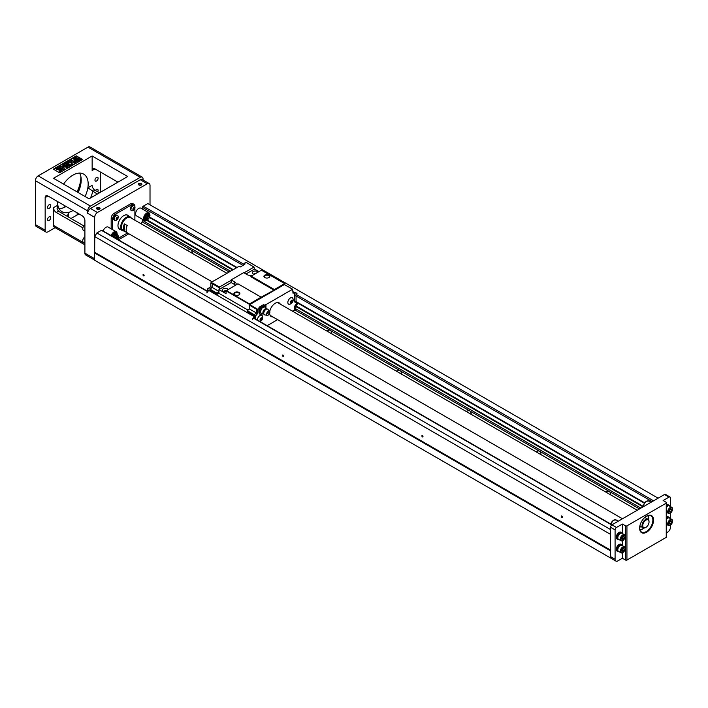<?xml version="1.0" encoding="UTF-8"?>
<svg xmlns="http://www.w3.org/2000/svg" width="708" height="708" viewBox="0 0 708 708"><rect width="100%" height="100%" fill="white"/><g stroke="black" fill="none" stroke-linecap="round" stroke-linejoin="round"><path stroke-width="1.06" d="M100.518 172.088L100.518 192.213M87.686 213.303A3.947 2.274 -60 0 1 90.474 208.479L97.447 212.497A3.947 2.274 120 0 0 94.66 217.329L87.686 213.303L87.686 210.895A3.947 2.274 120 0 1 90.474 206.063L140.255 177.319A3.947 2.274 120 0 1 142.228 177.124A3.947 2.274 120 0 1 143.043 178.929L143.043 180.018M150.016 204.816L150.016 185.372A3.947 2.274 120 0 0 149.193 183.567A3.947 2.274 120 0 0 147.22 183.761L140.255 179.735L90.474 208.479M117.944 182.151L94.934 168.867A3.947 2.274 -120 0 0 92.969 168.672A3.947 2.274 -120 0 0 92.146 170.478L92.146 155.99L127.706 176.522L89.084 198.815L53.525 178.292L92.146 155.99M140.255 179.735A3.947 2.274 -60 0 1 142.228 179.54L149.193 183.567M55.162 227.657L47.949 231.826A3.947 2.274 -60 0 1 45.976 232.02L36.214 226.383A3.947 2.274 -60 0 1 35.4 224.578L35.4 180.708A3.947 2.274 -60 0 1 38.188 175.876L87.969 147.131A3.947 2.274 -60 0 1 89.934 146.937L142.228 177.124M63.596 184.098A21.691 12.523 -60 0 1 83.686 174.115A21.691 12.523 -60 0 1 85.075 196.505A21.691 12.523 120 0 0 87.854 187.85L92.146 185.372A3.947 2.274 -120 0 0 94.934 190.204L92.766 191.452A25.638 14.797 -60 0 1 90.465 198.019M99.465 192.815L94.934 190.204M97.297 194.072L87.854 187.85M59.587 172.779L82.597 159.495L76.322 155.866L53.321 169.15L59.587 172.779M82.252 159.689L76.322 155.866M75.455 158.22L74.659 158.167L74.561 158.778L74.075 158.273L75.455 158.141M75.322 157.972L75.57 157.397L76.075 157.911L75.225 157.592M76.836 159.371L73.986 159.654L76.623 157.725L76.836 159.371L73.986 159.256M76.836 159.875L76.623 161.928L73.986 159.999L76.836 159.875L76.623 161.521L75.844 160.451L73.986 159.999M71.119 164.911L69.773 165.69L66.109 164.513L68.163 166.619L66.809 167.398L62.623 164.982L63.463 164.504L66.756 166.407L64.348 163.991L65.216 163.486L69.393 164.884L66.101 162.982L66.933 162.495L71.119 165.318L69.773 166.097L66.676 165.097M68.163 166.619L66.809 167.805L62.623 164.982M65.809 165.858L64.348 163.991M67.738 164.336L66.101 162.982M76.322 156.273L53.666 169.354M59.41 166.84L60.242 166.362L61.083 166.849L62.915 165.796L63.614 166.194L64.331 168.849L63.614 169.663L59.702 168.044L60.26 167.327L59.41 166.84L59.906 167.531M75.597 162.327L74.694 162.849L72.835 161.778L72.871 163.902L71.667 164.601L71.712 162.69L67.393 162.238L68.552 161.566L71.747 161.99L71.773 161.159L70.508 160.433L71.411 159.911L75.597 162.327L74.694 163.247L72.844 162.185M72.871 163.902L71.667 164.601M71.703 163.088L67.393 162.238M71.765 161.557L70.508 160.433M59.516 168.026L58.746 168.566C57.083 169.336 57.339 169.46 59.499 168.929L60.286 168.584L62.021 170.097L59.764 171.407L59.012 170.973L60.623 170.035L60.047 169.548L56.224 169.079L58.215 167.805L59.516 168.026L58.746 168.964C57.083 169.743 57.339 169.867 59.499 169.336M62.021 170.097L59.764 171.805L59.012 170.973M60.339 170.203L56.259 169.283M77.712 159.875L77.915 161.928L80.562 159.999L77.712 159.875L77.915 161.521L78.694 160.451L80.562 159.999M80.562 159.256L77.712 159.778L77.915 157.725L78.694 158.804L80.562 159.256L77.712 159.371M75.437 158.273L74.765 159.061M74.552 159.167L74.154 158.654L74.552 159.167M74.145 159.397L73.65 158.504L74.49 158.796L73.65 158.504M74.163 159.008L73.659 158.919M58.746 168.964L58.746 168.566C57.083 169.336 57.339 169.46 59.499 168.929L59.499 168.973M64.331 168.849L63.614 169.265L59.702 167.646M62.817 166.663L61.791 167.256L63.216 168.079L62.817 166.663L62.136 167.451M63.083 168L62.817 167.061M76.075 158.309L75.455 157.822M94.447 260.004L85.712 254.96A3.947 2.274 -60 0 1 84.898 253.154L84.898 220.551A3.947 2.274 60 0 0 82.11 215.719L47.949 196.001L45.162 197.612A3.947 2.274 60 0 1 45.976 195.806A3.947 2.274 60 0 1 47.949 196.001M82.863 227.826L56.313 212.497A3.947 2.274 60 0 1 53.525 207.674L53.525 225.383L84.898 243.49M83.792 225.879L58.472 211.258L57.074 208.577L57.808 205.196A21.691 12.523 120 0 0 68.517 212.453L68.517 217.055M67.446 216.436L68.517 212.453M97.031 209.117L97.031 209.117A1.77 1.018 180 0 1 97.031 207.674A1.77 1.018 180 0 1 99.536 207.674A1.77 1.018 180 0 1 99.536 209.117A1.77 1.018 180 0 1 97.031 209.117L97.031 209.117M138.865 184.965L138.865 184.965A1.77 1.018 180 0 1 138.865 183.522A1.77 1.018 180 0 1 141.361 183.522A1.77 1.018 180 0 1 141.361 184.965A1.77 1.018 180 0 1 138.865 184.965L138.865 184.965M97.447 212.497L147.22 183.761M141.14 185.08A1.23 0.708 0 0 0 141.343 184.682A1.23 0.708 0 0 0 140.113 183.974A1.23 0.708 0 0 0 138.883 184.682A1.23 0.708 0 0 0 139.087 185.08M99.306 209.223A1.23 0.708 0 0 0 99.518 208.833A1.23 0.708 0 0 0 98.279 208.125A1.23 0.708 0 0 0 97.049 208.833A1.23 0.708 0 0 0 97.253 209.223M94.66 217.329L94.66 252.508L94.766 236.587L96.854 232.967L101.421 230.33A0.982 0.566 -60 0 1 101.917 230.286L207.904 291.475M45.976 232.02A3.947 2.274 -60 0 1 45.162 230.215L45.162 197.612M63.251 207.692A25.143 14.514 120 0 0 65.552 206.161M77.057 191.877A25.143 14.514 120 0 0 80.854 177.204M65.587 206.187A24.647 14.231 -60 0 1 63.428 207.594A24.647 14.231 -60 0 1 62.508 208.099M80.827 176.354A24.647 14.231 -60 0 1 80.854 177.407A24.647 14.231 -60 0 1 77.154 191.93M65.694 206.683A22.187 12.806 120 0 0 66.065 206.462A21.691 12.523 -60 0 1 65.862 206.586L65.862 206.586A21.691 12.523 -60 0 1 59.083 208.674M78.004 192.426A22.187 12.806 120 0 0 81.199 179.823M79.623 173.097A21.691 12.523 -60 0 1 81.199 180.018A21.691 12.523 -60 0 1 78.11 192.479M49.135 208.4A2.221 1.283 -60 0 1 48.029 208.506A2.221 1.283 -60 0 1 48.029 205.948A2.221 1.283 -60 0 1 50.241 204.665A2.221 1.283 -60 0 1 50.587 206.444A2.221 1.283 -60 0 1 49.135 208.4M49.135 220.471A2.221 1.283 -60 0 1 48.029 220.577A2.221 1.283 -60 0 1 48.029 218.02A2.221 1.283 -60 0 1 50.241 216.737A2.221 1.283 -60 0 1 50.587 218.515A2.221 1.283 -60 0 1 49.135 220.471M96.545 181.027A2.221 1.283 -60 0 1 95.43 181.133A2.221 1.283 -60 0 1 95.43 178.575A2.221 1.283 -60 0 1 97.651 177.292A2.221 1.283 -60 0 1 97.987 179.071A2.221 1.283 -60 0 1 96.545 181.027M95.5 190.532A2.221 1.283 -60 0 1 97.651 189.372A2.221 1.283 -60 0 1 97.713 191.806M73.048 210.488A21.691 12.523 -60 0 1 72.835 210.612A21.691 12.523 -60 0 1 61.994 211.683A21.691 12.523 -60 0 1 57.498 201.514M84.898 244.826L54.339 227.188A3.947 2.274 -60 0 1 53.525 225.383M84.898 231.215L83.456 230.383A3.451 1.991 -60 0 1 82.739 228.799A3.451 1.991 -60 0 1 84.898 224.755M84.898 243.295L83.456 242.455A3.451 1.991 -60 0 1 82.739 240.879A3.451 1.991 -60 0 1 84.898 236.835M612.535 559.116L94.447 260.119L94.66 252.508M79.641 214.294A3.947 2.274 0 0 0 77.163 214.958L71.021 218.498M118.44 239.826L128.883 233.799M141.025 223.728L142.149 221.781A1.974 1.142 120 0 0 142.556 220.409L142.556 219.356M142.556 209.108L142.556 207.391A0.982 0.566 -60 0 1 143.246 206.178L147.813 203.55L658.13 498.175M146.919 220.161A4.434 2.558 -60 0 1 144.52 220.489C145.83 221.25 147.379 220.427 149.149 218.011L150.016 215.197L148.954 212.807L140.936 208.179A4.434 2.558 120 0 0 138.715 208.4A4.434 2.558 120 0 0 135.582 213.834A4.434 2.558 120 0 0 136.502 215.86L144.52 220.489A4.434 2.558 -60 0 1 143.6 218.462A4.434 2.558 -60 0 1 145.538 213.993A4.434 2.558 -60 0 1 148.954 212.807A4.434 2.558 -60 0 1 149.866 215.046M111.147 235.614A4.434 2.558 -60 0 1 116.192 231.72L108.174 227.091A4.434 2.558 120 0 0 105.952 227.312A4.434 2.558 120 0 0 103.129 230.985M134.883 206.656L134.883 206.178A3.947 2.274 120 0 0 134.069 204.373A3.947 2.274 120 0 0 132.095 204.568L130.697 203.771L113.97 213.427L115.36 214.232A3.947 2.274 120 0 0 112.572 219.064L112.572 229.64M130.697 203.771A3.947 2.274 -60 0 1 132.67 203.568L134.069 204.373M111.183 228.834L111.183 218.259A3.947 2.274 -60 0 1 113.97 213.427M113.926 218.692L113.484 218.436A2.637 1.522 -60 0 1 114.669 215.834A2.637 1.522 -60 0 1 116.67 215.161A2.637 1.522 -60 0 1 116.732 215.205L116.67 215.161M114.103 219.763A2.637 1.522 -60 0 1 114.032 219.728A2.637 1.522 -60 0 1 113.484 218.48L113.926 218.737M120.776 229.684A8.133 4.699 -60 0 1 119.661 229.33A8.133 4.699 -60 0 1 118.413 222.808A8.133 4.699 -60 0 1 123.732 215.639A8.133 4.699 -60 0 1 127.794 215.241A8.133 4.699 -60 0 1 128.67 216.029M134.883 220.188L134.883 208.302M132.095 204.568L115.36 214.232M117.201 238.932L127.493 232.994M130.794 210.055L130.865 210.09A2.637 1.522 -60 0 1 130.794 210.055A2.637 1.522 -60 0 1 130.245 208.807L130.245 208.763A2.637 1.522 -60 0 1 131.431 206.152A2.637 1.522 -60 0 1 133.431 205.479A2.637 1.522 -60 0 1 133.493 205.524L133.431 205.479M131.405 210.586A2.814 1.62 -60 0 1 131.263 210.524A2.814 1.62 -60 0 1 130.679 209.232A2.814 1.62 -60 0 1 131.909 206.409A2.814 1.62 -60 0 1 134.069 205.656A2.814 1.62 -60 0 1 134.201 205.745M130.945 209.391A2.814 1.62 120 0 0 131.529 210.674A2.814 1.62 120 0 0 132.352 210.772A3.372 3.372 0 0 0 134.83 206.479A2.814 1.62 120 0 0 134.334 205.807A2.814 1.62 120 0 0 132.175 206.559A2.814 1.62 120 0 0 130.945 209.391M134.724 208.232A1.283 0.743 -60 0 1 133.821 209.798A1.283 0.743 -60 0 1 132.909 209.276A1.283 0.743 -60 0 1 133.821 207.709A1.283 0.743 -60 0 1 134.724 208.232M133.016 209.214L134.219 207.718L134.219 209.329L133.414 209.789L133.016 209.214M133.883 207.913L133.033 209.179M134.219 209.329L133.493 208.904M134.626 208.285L133.927 207.887M134.918 207.099A2.814 1.62 120 0 0 134.83 206.479M116.174 238.516A1.283 0.743 -60 0 1 116.147 238.304A1.283 0.743 -60 0 1 117.059 236.738A1.283 0.743 -60 0 1 117.962 237.26A1.283 0.743 -60 0 1 116.864 238.915M116.625 238.773L116.652 237.207L117.457 236.746L117.864 237.322L116.678 238.808M117.121 236.941L116.271 238.207M117.457 238.357L116.732 237.941M117.864 237.322L117.165 236.915M118.156 236.127A2.814 1.62 120 0 0 118.077 235.507A2.814 1.62 120 0 0 117.581 234.835A2.814 1.62 120 0 0 117.192 234.711M114.643 220.268A2.814 1.62 -60 0 1 114.501 220.197A2.814 1.62 -60 0 1 113.917 218.914A2.814 1.62 -60 0 1 115.147 216.082A2.814 1.62 -60 0 1 117.316 215.329A2.814 1.62 -60 0 1 117.439 215.418M114.183 219.064A2.814 1.62 120 0 0 114.767 220.356A2.814 1.62 120 0 0 115.59 220.445A3.372 3.372 0 0 0 118.077 216.152A2.814 1.62 120 0 0 117.581 215.489A2.814 1.62 120 0 0 115.413 216.241A2.814 1.62 120 0 0 114.183 219.064M117.962 217.905A1.283 0.743 -60 0 1 117.059 219.48A1.283 0.743 -60 0 1 116.147 218.949A1.283 0.743 -60 0 1 117.059 217.383A1.283 0.743 -60 0 1 117.962 217.905M116.254 218.896L117.457 217.391L117.457 219.002L116.652 219.471L116.254 218.896M117.121 217.586L116.271 218.852M117.457 219.002L116.732 218.586M117.864 217.967L117.165 217.56M118.156 216.772A2.814 1.62 120 0 0 118.077 216.152M114.784 235.507L116.563 232.852L115.988 234.897L116.563 236.268L114.784 235.507M115.847 232.436L114.298 233.959L112.82 234.109L114.369 235.26L115.847 232.436L114.369 234.003L112.882 234.144L114.369 235.26M113.377 236.897L113.873 236.109L112.103 235.348L112.599 236.454M113.864 237.18L114.369 236.392L115.847 237.507L114.687 237.658M113.935 237.224L114.369 236.392M113.873 236.109L112.174 235.383L112.669 236.499M114.855 235.543L116.563 232.852M147.556 216.586L149.326 213.931L148.751 215.975L149.326 217.356L147.556 216.586M148.609 213.515L147.06 215.037L145.583 215.188L147.131 216.338L148.609 213.515L147.131 215.082L145.653 215.232L147.131 216.338M145.476 217.781L144.936 219.887L146.644 217.197L144.866 216.427L145.547 217.825L144.936 219.887M145.653 220.303L147.06 217.436L148.609 218.586L147.131 218.781L145.653 220.303L147.131 217.48M146.644 217.197L144.936 216.471L145.547 217.825M147.627 216.63L149.326 213.931M192.594 253.499L191.62 250.349L190.275 249.57L187.054 250.305M332.025 333.999L331.052 330.848L329.698 330.07L326.485 330.804M401.737 374.249L400.763 371.098L399.418 370.319L396.197 371.054M471.457 414.499L470.484 411.348L469.13 410.569L465.917 411.304M610.889 494.998L609.915 491.848L608.561 491.069L605.349 491.803M541.169 454.748L540.195 451.598L538.85 450.819L535.629 451.554M643.05 506.884L295.758 306.378M232.702 269.969L146.813 220.383M643.315 506.406L296.033 305.9M233.251 269.659L147.344 220.055M644.36 503.184L297.342 302.838M236.561 267.748L149.441 217.445M644.607 502.813L295.687 301.36L644.607 502.813M237.012 267.491L149.618 217.029L237.012 267.491M666.547 532.761L667.653 532.124A3.947 2.274 120 0 0 670.441 527.292L670.441 525.106M666.547 502.742L666.547 536.956A0.982 0.566 180 0 1 666.255 537.363L666.255 503.149A0.982 0.566 0 0 0 666.255 502.344L663.122 500.529L669.042 497.105L664.511 494.494A1.974 1.142 -60 0 1 665.502 494.396L670.034 497.007A1.974 1.142 120 0 0 669.042 497.105M622.403 533.575L622.403 524.035L625.545 525.849A0.982 0.566 0 0 0 626.934 525.849L626.934 560.063L666.255 537.363M626.934 560.063A0.982 0.566 180 0 1 625.545 560.063L625.545 525.849M622.403 552.824L622.403 558.249L625.545 560.063M622.403 558.249L617.872 560.869A3.947 2.274 120 0 1 615.898 561.063A3.947 2.274 120 0 1 615.084 559.258L610.553 556.638L610.553 527.256A1.974 1.142 -60 0 1 611.951 524.84L664.511 494.494M610.34 557.966L610.34 550.718L94.447 252.871M610.553 550.116L94.766 252.331M422.428 435.588A0.788 0.451 60 0 1 422.818 436.916A0.788 0.451 60 0 1 422.03 435.544A0.788 0.451 60 0 1 422.428 435.588M610.553 534.381L94.766 236.587M561.86 517.371A0.788 0.451 -120 0 0 562.249 516.504A0.788 0.451 -120 0 0 561.338 516.681A0.788 0.451 -120 0 0 561.86 517.371M282.996 355.089A0.788 0.451 60 0 1 283.386 356.416A0.788 0.451 60 0 1 282.598 355.044A0.788 0.451 60 0 1 282.996 355.089M143.565 275.872A0.788 0.451 -120 0 0 143.954 275.005A0.788 0.451 -120 0 0 143.051 275.182A0.788 0.451 -120 0 0 143.565 275.872M610.553 529.549L96.854 232.967M123.989 230.967A7.885 4.558 -60 0 1 122.369 230.604A7.885 4.558 -60 0 1 122.369 221.498A7.885 4.558 -60 0 1 130.254 216.94A7.885 4.558 -60 0 1 131.378 218.161M131.077 217.984A7.593 4.381 120 0 0 122.723 221.701A7.593 4.381 120 0 0 123.679 230.79M121.502 226.905A7.098 4.098 -60 0 1 121.502 226.79A7.098 4.098 -60 0 1 126.52 218.099A7.098 4.098 -60 0 1 126.626 218.037M226.914 273.315L130.422 217.613A7.399 4.266 120 0 0 126.723 217.976L126.723 217.976A7.399 4.266 120 0 0 121.502 227.029A7.399 4.266 120 0 0 123.033 230.419L212.126 281.855M127.219 225.498L124.431 223.896A7.399 4.266 120 0 0 124.431 231.135L127.219 232.746A7.399 4.266 120 0 1 127.219 225.498M124.431 231.135L124.431 223.896M615.898 561.063L611.367 558.444A3.947 2.274 -60 0 1 610.553 556.638M646.599 532.204A9.859 5.691 -60 0 1 639.625 528.186A9.859 5.691 -60 0 1 646.599 516.105A9.859 5.691 -60 0 1 653.564 520.132A9.859 5.691 -60 0 1 646.599 532.204M626.934 525.849L666.255 503.149M617.349 551.231A3.947 2.274 -60 0 1 617.084 551.116A3.947 2.274 -60 0 1 616.27 549.311A3.947 2.274 -60 0 1 617.995 545.346A3.947 2.274 -60 0 1 621.031 544.284A3.947 2.274 -60 0 1 621.261 544.452M617.349 539.16A3.947 2.274 -60 0 1 617.084 539.045A3.947 2.274 -60 0 1 616.27 537.239A3.947 2.274 -60 0 1 617.995 533.266A3.947 2.274 -60 0 1 621.031 532.212A3.947 2.274 -60 0 1 621.261 532.381M622.403 540.753L622.403 545.647M622.403 524.035L616.482 527.46A1.974 1.142 120 0 0 615.084 529.876L615.084 559.258M670.441 506.565L670.441 497.91A1.974 1.142 120 0 0 670.034 497.007M670.441 518.645L670.441 513.026M666.547 504.99A3.947 2.274 -60 0 1 668.44 504.839A3.947 2.274 -60 0 1 668.662 505.008M666.547 517.07A3.947 2.274 -60 0 1 668.44 516.92A3.947 2.274 -60 0 1 668.662 517.088M639.625 527.973A9.363 5.407 120 0 0 641.563 532.071A9.363 5.407 120 0 0 646.245 531.602A9.363 5.407 120 0 0 652.369 523.345A9.363 5.407 120 0 0 650.926 515.84A9.363 5.407 120 0 0 646.422 516.212M648.448 515.468A9.363 5.407 -60 0 1 648.829 517.796A9.363 5.407 -60 0 1 648.829 517.92M642.306 529.203A9.363 5.407 -60 0 1 642.2 529.265A9.363 5.407 -60 0 1 640.005 530.106M618.774 539.452A3.947 2.274 -60 0 1 617.571 539.328A3.947 2.274 -60 0 1 616.756 537.522A3.947 2.274 -60 0 1 618.482 533.549A3.947 2.274 -60 0 1 621.518 532.496A3.947 2.274 -60 0 1 622.226 533.469M618.155 538.983L617.872 538.815A3.354 1.938 -60 0 1 617.872 534.938A3.354 1.938 -60 0 1 621.226 533.009L621.509 533.168M621.031 540.753L618.518 539.301A3.451 1.991 -60 0 1 617.801 537.717A3.451 1.991 -60 0 1 619.314 534.248A3.451 1.991 -60 0 1 621.969 533.328L624.483 534.77A3.451 1.991 120 0 0 621.819 535.699A3.451 1.991 120 0 0 620.314 539.169A3.451 1.991 120 0 0 621.031 540.753A3.451 1.991 120 0 0 624.483 538.761A3.451 1.991 120 0 0 624.483 534.77M620.987 539.107A2.894 1.673 120 0 0 624.058 539.381A2.894 1.673 120 0 0 624.058 535.283A2.894 1.673 120 0 0 620.987 539.107M621.828 538.62L622.429 537.062L623.633 536.363L624.244 537.222L623.633 538.779L622.429 539.478L621.828 538.62M623.633 538.779L622.022 538.098M624.244 537.222L623.19 536.62M622.642 536.938L622.244 537.974M618.774 551.523A3.947 2.274 -60 0 1 617.571 551.399A3.947 2.274 -60 0 1 616.756 549.594A3.947 2.274 -60 0 1 618.482 545.629A3.947 2.274 -60 0 1 621.518 544.567A3.947 2.274 -60 0 1 622.226 545.549M618.155 551.054L617.872 550.886A3.354 1.938 -60 0 1 617.872 547.019A3.354 1.938 -60 0 1 621.226 545.08L621.509 545.249M621.031 552.824L618.518 551.373A3.451 1.991 -60 0 1 617.801 549.797A3.451 1.991 -60 0 1 619.314 546.319A3.451 1.991 -60 0 1 621.969 545.399L624.483 546.85A3.451 1.991 120 0 0 621.819 547.771A3.451 1.991 120 0 0 620.314 551.249A3.451 1.991 120 0 0 621.031 552.824A3.451 1.991 120 0 0 624.483 550.833A3.451 1.991 120 0 0 624.483 546.85M620.987 551.178A2.894 1.673 120 0 0 624.058 551.452A2.894 1.673 120 0 0 624.058 547.364A2.894 1.673 120 0 0 620.987 551.178M621.828 550.691L622.429 549.143L623.633 548.443L624.244 549.302L623.633 550.859L622.429 551.55L621.828 550.691M623.633 550.859L622.022 550.178M624.244 549.302L623.19 548.7M622.642 549.01L622.244 550.054M666.547 517.663A3.947 2.274 -60 0 1 668.927 517.203A3.947 2.274 -60 0 1 669.635 518.176M666.547 518.159A3.354 1.938 -60 0 1 666.954 517.875A3.354 1.938 -60 0 1 668.626 517.707L668.918 517.875M666.547 519.141A3.451 1.991 -60 0 1 669.379 518.026L671.883 519.477A3.451 1.991 120 0 0 668.432 521.469A3.451 1.991 120 0 0 668.432 525.451A3.451 1.991 120 0 0 671.096 524.531A3.451 1.991 120 0 0 672.6 521.061A3.451 1.991 120 0 0 671.883 519.477M672.485 521.442A2.894 1.673 120 0 0 669.414 521.168A2.894 1.673 120 0 0 669.414 525.265A2.894 1.673 120 0 0 672.485 521.442M671.644 521.929L671.042 523.486L669.839 524.185L669.228 523.327L669.839 521.769L671.042 521.07L671.644 521.929L670.6 521.327M671.042 523.486L669.432 522.805M670.051 521.646L669.644 522.681M666.547 505.592A3.947 2.274 -60 0 1 668.927 505.123A3.947 2.274 -60 0 1 669.635 506.105M666.547 506.078A3.354 1.938 -60 0 1 666.954 505.804A3.354 1.938 -60 0 1 668.626 505.636L668.918 505.804M666.547 507.07A3.451 1.991 -60 0 1 669.379 505.955L671.883 507.406A3.451 1.991 120 0 0 668.432 509.397A3.451 1.991 120 0 0 668.432 513.38A3.451 1.991 120 0 0 671.096 512.459A3.451 1.991 120 0 0 672.6 508.981A3.451 1.991 120 0 0 671.883 507.406M672.485 509.371A2.894 1.673 120 0 0 669.414 509.096A2.894 1.673 120 0 0 669.414 513.185A2.894 1.673 120 0 0 672.485 509.371M671.644 509.857L671.042 511.415L669.839 512.105L669.228 511.247L669.839 509.689L671.042 508.999L671.644 509.857L670.6 509.247M671.042 511.415L669.432 510.734M670.051 509.565L669.644 510.61M639.961 530A9.071 5.239 120 0 0 642.413 529.15A9.071 5.239 120 0 0 643.944 528.053A7.885 4.558 120 0 1 639.758 529.23M648.643 519.911A9.071 5.239 120 0 0 648.829 518.035A9.071 5.239 120 0 0 648.342 515.495M640.413 529.336A8.381 4.841 -60 0 1 639.793 529.389M647.731 515.645A8.381 4.841 -60 0 1 647.988 516.212M640.023 526.053A4.929 2.85 -60 0 1 639.952 526.009A4.929 2.85 -60 0 1 639.864 525.955A4.929 2.85 120 0 0 640.085 526.088A4.929 2.85 120 0 0 640.421 526.239M648.625 519.884A7.885 4.558 120 0 0 647.563 515.698M645.51 516.831L645.315 517.769M641.289 526.787L640.873 527.026A5.425 3.133 -60 0 1 640.395 526.841A5.425 3.133 -60 0 1 639.802 526.292M639.952 525.566A4.929 2.85 120 0 0 640.713 526.451L643.085 527.823A4.929 2.85 -60 0 1 643.085 522.132A4.929 2.85 -60 0 1 648.015 519.283A4.929 2.85 -60 0 1 649.032 521.539A4.929 2.85 -60 0 1 649.032 521.752M648.015 519.283L645.643 517.911A4.929 2.85 120 0 0 644.492 517.698M645.731 527.469A4.929 2.85 -60 0 1 645.554 527.575A4.929 2.85 -60 0 1 643.085 527.823M645.554 527.575L645.9 527.38A4.434 2.558 120 0 0 649.032 521.946A4.434 2.558 120 0 0 645.9 520.132A4.434 2.558 120 0 0 642.758 525.566A4.434 2.558 120 0 0 645.9 527.38L645.554 527.575M640.731 526.46L640.315 526.708A5.425 3.133 -60 0 1 640.138 526.655M235.906 284.952A5.027 2.903 0 0 0 236.189 283.988A5.027 2.903 0 0 0 234.72 281.934L231.162 279.881L231.162 282.536L218.958 289.581L218.958 293.324L248.092 310.139M258.978 271.624L254.517 269.049L246.012 273.961M255.783 273.474A1.23 0.708 0 0 0 254.048 274.12A1.23 0.708 0 0 0 254.075 274.279M247.614 311.794L254.411 315.724L254.411 314.635L256.261 313.042L256.606 308.661L257.792 309.343L259.818 307.776L258.978 307.29L263.509 304.67L264.349 305.157L265.951 304.635L292.652 289.218L284.351 284.589L249.774 304.555L249.287 309.086L249.499 303.909L261.137 297.183L237.923 283.784L226.073 290.864A1.23 0.708 0 0 0 224.772 290.793A1.23 0.708 0 0 0 224.073 291.43A1.23 0.708 0 0 0 224.1 291.581M254.305 274.323A2.956 1.708 180 0 1 253.19 273.925L253.19 273.925A2.956 1.708 180 0 1 253.712 271.27A2.956 1.708 180 0 1 258.075 272.146M226.073 291.669A2.956 1.708 180 0 1 223.215 291.227L223.215 291.227A2.956 1.708 180 0 1 223.728 288.581A2.956 1.708 180 0 1 228.1 289.457M252.491 275.377A5.027 2.903 0 0 1 247.269 274.686L243.711 272.633L231.162 279.881M235.507 285.182A5.027 2.903 0 0 0 234.72 284.589L231.162 282.536M251.172 276.138L250.818 276.74L274.04 290.147L274.385 289.537L251.172 276.138L261.42 270.217L284.846 283.74L284.846 284.873M249.287 304.272L226.073 290.864L226.073 293.687L218.958 289.581M269.748 311.67A7.885 4.558 -60 0 1 275.217 303.307A7.885 4.558 -60 0 1 279.164 302.918A7.885 4.558 -60 0 1 280.288 304.13M272.899 316.945A7.885 4.558 -60 0 1 271.279 316.573A7.885 4.558 -60 0 1 269.651 313.308M249.499 303.909L226.277 290.501M234.817 294.873L234.817 294.873A2.956 1.708 180 0 1 234.817 292.457A2.956 1.708 180 0 1 239.003 292.457A2.956 1.708 180 0 1 239.003 294.873A2.956 1.708 180 0 1 234.817 294.873M261.137 297.183L274.04 290.147M264.801 277.563L264.801 277.563A2.956 1.708 180 0 1 264.801 275.147A2.956 1.708 180 0 1 268.978 275.147A2.956 1.708 180 0 1 268.978 277.563A2.956 1.708 180 0 1 264.801 277.563M274.385 289.537L284.634 283.625M218.958 291.572L217.082 293.245L217.285 294.289L210.453 290.342L208.745 290.404L254.34 316.733L252.393 319.228L254.411 317.511L254.34 316.733M254.411 316.688L254.411 314.741M217.285 294.289L218.958 293.324M296.033 293.342L297.006 293.466L296.033 293.767M208.745 290.404L206.789 292.9M254.411 317.255L254.411 318.326M254.376 317.547L254.376 318.308M292.997 292.174L296.033 292.74L296.077 301.989A2.611 1.504 -60 0 1 297.387 303.148A2.611 1.504 -60 0 1 296.077 305.821L295.687 309.768L292.377 311.113M277.589 319.653L267.146 325.68M238.853 294.953A2.567 1.478 0 0 0 239.472 293.988A2.567 1.478 0 0 0 236.915 292.51A2.567 1.478 0 0 0 234.348 293.988A2.567 1.478 0 0 0 234.968 294.953M268.836 277.642A2.567 1.478 0 0 0 269.456 276.678A2.567 1.478 0 0 0 266.889 275.2A2.567 1.478 0 0 0 264.323 276.678A2.567 1.478 0 0 0 264.951 277.642M244.056 272.837L254.03 267.084L254.376 269.137M207.771 288.714L210.807 286.802L211.993 287.483L210.143 289.076L207.771 288.714L207.771 291.404M219.099 289.501L219.445 287.041L212.48 283.023L211.993 287.483M211.993 283.704L210.807 283.023L210.807 286.802M247.543 263.341L246.012 262.287L244.897 263.341M210.143 289.076L212.126 287.421L212.48 283.023M217.082 294.165L210.108 290.147L210.143 289.183M210.807 283.023L211.152 282.412L212.338 283.103M243.986 264.827L243.986 263.863L244.826 264.341L240.295 266.96L239.454 266.474L237.853 266.996L211.152 282.412M244.897 262.934L243.986 263.863M247.198 262.978L254.03 267.084M217.082 293.245L210.108 289.218M219.445 287.041L231.162 280.279M219.099 287.652L212.126 283.625M218.958 291.369L212.126 287.421M249.287 309.086L247.402 310.75L247.402 311.679L254.376 315.706M262.093 306.865A2.567 1.478 120 0 0 261.243 307.113A2.567 1.478 120 0 0 259.818 308.741M263.509 306.44L263.509 304.67M292.997 291.669L293.572 292.006M249.774 304.555L256.606 308.661M249.428 305.157L256.331 309.139M249.428 308.962L256.261 312.901M247.402 310.75L254.376 314.777M262.579 316.644A3.699 2.133 120 0 0 261.836 315.334A3.699 2.133 120 0 0 259.986 315.52A3.699 2.133 120 0 0 257.376 320.034M293.041 299.05A3.699 2.133 120 0 0 292.307 297.749A3.699 2.133 120 0 0 290.457 297.935A3.699 2.133 120 0 0 288.041 301.192A3.699 2.133 120 0 0 288.607 304.157A3.699 2.133 120 0 0 290.112 304.139M292.652 289.218L292.997 293.201L294.705 292.705L294.705 301.997L295.333 302.36A1.92 1.106 -60 0 1 296.404 303.148A1.92 1.106 -60 0 1 295.333 305.175L294.705 306.263L294.705 309.768M265.951 304.635L265.951 307.856A4.983 2.876 -60 0 1 265.934 308.219M262.739 313.759A4.983 2.876 -60 0 1 259.942 314.202A4.983 2.876 -60 0 1 258.907 311.918L258.907 308.697M257.792 309.343L257.446 309.945L256.261 309.263M256.261 313.042L257.446 313.733L257.446 309.945M257.446 313.733L255.384 316.202L254.411 314.635M296.033 292.74L296.033 295.997M296.033 309.166L295.687 309.768M255.738 319.096L255.738 315.901M255.384 318.892L255.384 316.202M295.687 292.838L294.705 292.705M295.687 301.758L294.705 301.997M296.077 301.989L295.333 302.36M297.387 303.148L296.404 303.148M296.077 305.821L295.333 305.175M294.705 306.263L295.687 306.502M264.349 305.157L264.349 306.546M259.818 312.051L259.818 312.042A3.451 1.991 -60 0 1 259.818 312.042A3.451 1.991 -60 0 1 259.818 309.945L259.818 307.776M265.978 308.679L264.571 306.679L261.748 308.307L260.34 311.936L259.783 311.617L261.19 313.617L263.535 313.945M265.597 304.431L265.597 307.653A4.983 2.876 -60 0 1 265.597 307.732M261.739 313.927A4.983 2.876 -60 0 1 259.774 314.087M292.289 297.741A3.699 2.133 -60 0 1 292.917 298.564A4.398 4.398 0 0 1 289.616 304.272A3.699 2.133 -60 0 1 288.59 304.148M290.43 303.953A3.699 2.133 -60 0 1 289.616 304.272M261.827 315.326A3.699 2.133 -60 0 1 262.447 316.157A4.398 4.398 0 0 1 260.04 321.582M262.181 318.644L260.668 320.52L260.163 319.804L260.668 318.511L261.677 317.927L262.181 318.644L261.305 318.14M261.172 320.529A1.602 0.929 -60 0 1 260.19 319.14A1.602 0.929 -60 0 1 262.155 318.007A1.602 0.929 -60 0 1 261.172 320.529M261.677 319.936L260.19 319.75M261.252 318.175L260.774 319.414M292.643 301.05L291.138 302.935L290.634 302.219L291.138 300.918L292.139 300.342L292.643 301.05L291.776 300.555M291.643 302.944A1.602 0.929 -60 0 1 290.661 301.546A1.602 0.929 -60 0 1 292.616 300.413A1.602 0.929 -60 0 1 291.643 302.944M292.139 302.351L290.652 302.166M291.723 300.581L291.236 301.829M264.571 306.679L262.987 306.546A3.451 1.991 -60 0 1 263.004 306.546M261.748 308.307L261.19 307.98L263.013 306.537M259.942 312.272L259.942 309.573L261.19 307.98M260.34 311.936L261.748 313.936M267.633 313.564A0.814 0.469 -60 0 1 268.5 312.485A0.814 0.469 -60 0 1 267.633 313.564M265.942 308.245L266.491 308.821A2.956 1.708 120 0 0 265.766 308.688A2.956 1.708 120 0 0 262.916 312.582A2.956 1.708 120 0 0 263.057 313.379L264.571 314.865A3.257 1.876 120 0 0 264.819 314.936L267.332 315.334A2.319 1.336 120 0 0 269.376 313.892A2.319 1.336 120 0 0 269.598 311.414A2.319 1.336 120 0 0 267.757 311.679A2.319 1.336 120 0 0 266.58 314.175A2.319 1.336 120 0 0 267.332 315.334M269.598 311.414L267.996 309.431A3.257 1.876 120 0 0 267.819 309.254A3.257 1.876 120 0 0 265.27 309.936A3.257 1.876 120 0 0 263.757 313.308A3.257 1.876 120 0 0 264.571 314.865M259.995 309.423A3.451 1.991 -60 0 1 262.022 306.9M262.137 306.838A3.451 1.991 -60 0 1 262.987 306.546M140.255 177.319L87.969 147.131M90.474 206.063L38.188 175.876M87.686 210.895L35.4 180.708M94.934 168.867L92.146 170.478M58.472 211.258L56.313 212.497M53.525 207.674L57.808 205.196M94.447 258.668L84.898 253.154M45.162 230.215L35.4 224.578M77.163 214.958L77.163 212.86M112.572 219.064L111.183 218.259M115.51 238.136L117.245 234.118L116.192 231.72A4.434 2.558 -60 0 1 117.103 233.967M115.422 238.083A3.947 2.274 120 0 0 116.289 232.348A3.947 2.274 120 0 0 111.758 235.968M144.299 218.462A3.947 2.274 120 0 0 148.476 218.834A3.947 2.274 120 0 0 148.476 213.258A3.947 2.274 120 0 0 144.299 218.462M190.275 249.57L142.149 221.781M229.162 272.022L191.62 250.349M329.698 330.07L294.625 309.812M399.418 370.319L331.052 330.848M469.13 410.569L400.763 371.098M653.564 500.813L296.033 294.386M243.986 264.341L143.246 206.178M640.899 508.123L295.687 308.821M230.551 271.217L142.556 220.409M639.501 508.928L609.915 491.848M608.561 491.069L540.195 451.598M538.85 450.819L470.484 411.348M652.174 501.618L295.687 295.802M243.012 265.394L142.556 207.391M611.756 524.973L253.606 318.193M207.727 291.705L101.421 230.33M616.482 527.46L611.951 524.84M615.084 529.876L610.553 527.256M651.033 502.273L648.811 500.999A4.434 2.558 120 0 0 645.395 502.184A4.434 2.558 120 0 0 643.457 506.645M618.27 521.194L616.048 519.911A4.434 2.558 120 0 0 610.898 524.141M643.457 506.247A3.947 2.274 -60 0 1 646.413 501.326M610.827 524.097A3.947 2.274 -60 0 1 613.65 520.238M640.315 526.708L640.873 527.026M234.72 284.589L234.72 281.934M117.086 239.039A3.372 3.372 0 0 0 118.077 235.507M612.031 524.796L253.845 317.998M118.794 228.542L122.369 230.604M126.679 214.878L130.254 216.94M270.155 315.361L622.474 518.769M277.545 302.546L637.262 510.229M617.084 539.045L617.571 539.328M621.031 532.212L621.518 532.496M617.084 551.116L617.571 551.399M621.031 544.284L621.518 544.567M668.44 516.92L668.927 517.203M668.432 525.451L666.547 524.362M668.44 504.839L668.927 505.123M668.432 513.38L666.547 512.291M643.324 506.724L643.315 506.45C645.05 500.114 645.077 503.052 646.209 501.273L648.811 500.999M616.048 519.911L613.447 520.194L610.73 524.044M254.499 316.565L254.499 317.37M267.819 309.254L265.774 308.688"/></g></svg>
